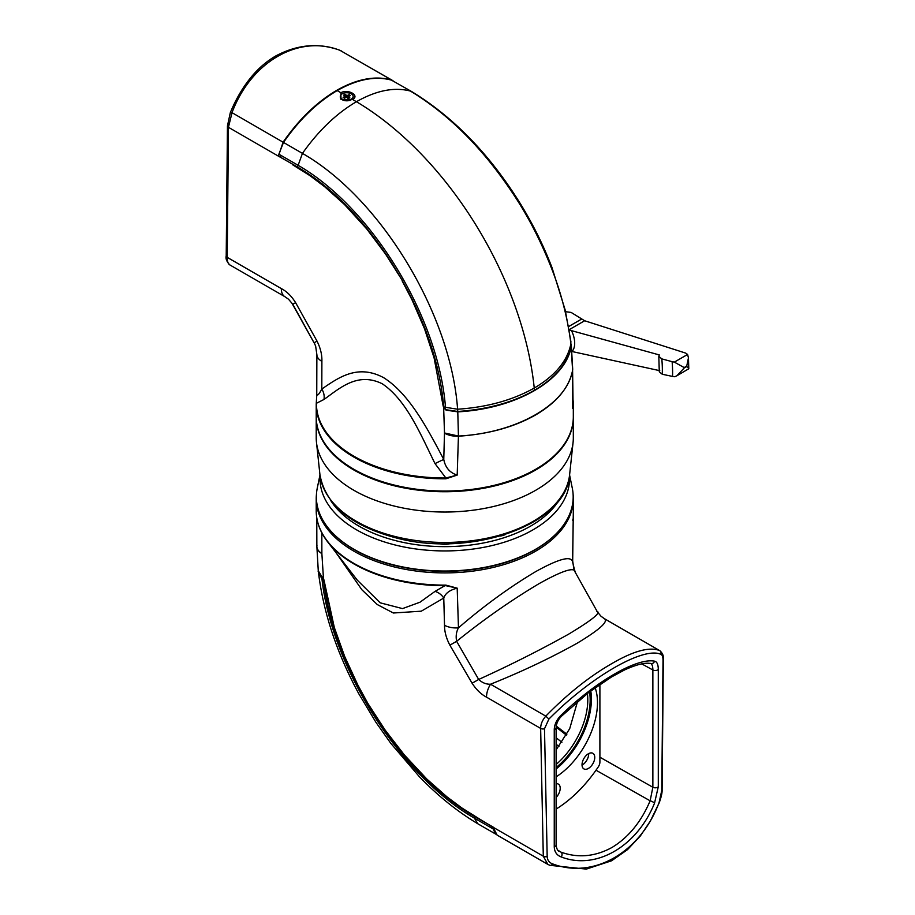 <?xml version="1.0" encoding="UTF-8"?>
<svg xmlns="http://www.w3.org/2000/svg" width="915" height="915" viewBox="0 0 915 915"><rect width="100%" height="100%" fill="white"/><g stroke="black" fill="none" stroke-linecap="round" stroke-linejoin="round"><path stroke-width="1.37" d="M575.352 572.779C575.615 566.396 563.549 569.999 539.164 583.598C511.222 600.217 483.715 619.455 456.631 641.324C455.67 636.337 456.276 631.842 458.461 627.85A17.145 9.928 178.4 0 1 444.518 625.254L443.764 598.044C445.308 593.32 449.78 590.015 457.191 588.151L445.88 585.692A128.317 74.081 180 0 1 327.639 541.852L357.296 580.156L380.205 602.825L402.52 608.601L419.996 602.207L435.025 591.399L445.88 585.12L457.191 588.151L458.461 627.85C483.6 606.085 509.335 587.338 535.664 571.623C559.008 558.676 571.315 555.462 572.584 561.947L574.986 571.829L597.346 611.815L600.995 616.241L604.209 618.586C608.91 621.319 599.851 629.554 577.045 643.291C550.018 658.308 521.184 671.942 490.52 684.226L545.798 716.136C567.472 693.936 589.546 676.379 612.021 663.489C633.477 651 649.295 646.665 659.486 650.496L604.666 618.814A17.145 9.893 120 0 0 604.209 618.586L659.486 650.496A3.431 3.203 -68 0 1 660.95 654.374C643.668 646.162 590.678 676.86 548.909 719.053L544.494 728.763L547.181 856.554C547.422 860.226 549.217 862.662 552.557 863.863C593.538 879.555 640.626 852.38 659.155 802.306L661.774 790.4L663.02 660.321C663.009 656.913 662.323 654.934 660.95 654.374M316.441 494.455A128.546 74.218 0 0 0 316.224 498.686A128.546 74.218 0 0 0 395.577 567.254A128.546 74.218 0 0 0 535.664 551.162A128.546 74.218 0 0 0 573.316 498.686A128.546 74.218 0 0 0 573.11 494.455M559.351 851.339L561.124 852.197C578.166 858.247 595.15 856.669 612.066 847.427C628.502 837.397 641.198 821.853 650.13 800.808L652.864 787.255L652.864 669.974C652.83 665.857 651.915 663.638 650.13 663.318M449.345 435.185A7.114 4.106 0 0 0 447.275 434.476M479.449 818.948L493.345 827.457M357.799 684.923L367.91 703.498L385.261 730.239L404.396 755.001L426.893 779.111L446.909 796.805L461.72 807.865L479.094 818.742M323.967 580.007L334.341 627.541L344.635 656.341L357.822 684.969M321.348 575.844L318.271 570.788C317.768 571.418 318.832 573.179 321.44 576.061L323.533 578.406L324.024 580.339M444.518 625.254C444.461 631.602 446.246 638.247 449.871 645.167L456.631 641.324L478.682 679.468C510.055 665.194 539.987 650.119 568.467 634.255C592.234 619.958 601.67 612.307 596.786 611.289M472.083 683.208L478.682 679.468C482.274 682.784 486.22 684.374 490.52 684.226A17.145 9.893 -60 0 0 486.528 697.161C481.073 694.302 476.269 689.647 472.083 683.208L449.871 645.167M493.425 827.835L497.097 835.098L547.776 864.355M659.155 802.306A3.431 0.915 -157.6 0 1 659.258 802.73L650.405 820.927L640.374 835.933L627.496 849.646L611.563 860.786L586.298 869.101L549.881 865.327A3.431 2.162 -70.7 0 1 549.572 865.167L547.833 864.389L543.293 856.211A3.431 2.002 -1.2 0 0 547.181 856.554M547.833 864.389L549.881 865.327A3.431 2.162 -70.7 0 0 552.557 863.863M654.534 661.168A3.431 3.145 -79.8 0 1 650.931 663.581L650.931 663.581C645.567 662.311 636.863 664.382 624.842 669.803L611.517 676.963L588.539 692.621L562.05 715.702L561.295 715.004C595.917 681.343 636.977 657.633 654.534 661.168C656.97 661.659 658.228 664.416 658.297 669.448L658.297 786.74L654.534 803.141A3.431 0.824 -156.1 0 0 650.13 800.808L595.997 770.213M654.534 803.141C636.977 846.649 595.905 870.371 561.295 856.978C556.8 855.308 554.456 851.922 554.25 846.81L554.25 729.518C554.467 724.303 556.812 719.464 561.295 715.004M561.295 856.978A3.431 2.265 -70.4 0 0 561.124 852.197L558.127 850.378M548.909 719.053L545.798 716.136C542.389 720.071 540.674 724.165 540.651 728.409A3.431 2.002 -1.2 0 0 544.494 728.763M435.025 591.399A13.714 11.277 53 0 1 443.764 598.044L421.266 611.186L393.37 613.004L377.255 604.54L361.837 589.718L335.862 552.477M572.687 560.952L572.687 560.952A17.145 9.585 -179.8 0 1 572.584 561.947L573.316 511.554A1.716 1.395 -179.1 0 0 573.316 511.554A128.546 74.218 0 0 0 573.316 510.913L572.687 560.952L573.888 569.324M572.79 520.498L572.893 519.091M321.817 532.839L321.874 553.644L323.464 578.532M577.525 701.485L569.713 728.66L556.114 749.888M444.072 543.659L444.221 544.356M556.251 726.064L566.877 734.219M555.336 534.577A127.803 73.783 180 0 1 555.073 534.84A127.803 73.783 180 0 1 444.77 571.349A127.803 73.783 180 0 1 334.467 534.84A127.803 73.783 180 0 1 334.215 534.577M319.964 474.965L317.265 488.141A128.409 74.138 0 0 0 333.952 534.326A128.409 74.138 0 0 0 444.77 571.017A128.409 74.138 0 0 0 555.599 534.326A128.409 74.138 0 0 0 572.287 488.141L569.576 474.965M439.063 543.59A12.856 7.423 0 0 0 444.77 544.356A12.856 7.423 0 0 0 450.477 543.59M500.562 535.996A12.856 7.423 0 0 0 505.354 534.52M316.224 417.526L316.224 437.816A128.546 74.218 -0 0 0 316.476 442.403A128.546 74.218 -0 0 0 394.319 506.075A128.546 74.218 -0 0 0 573.076 442.403A128.546 74.218 -0 0 0 573.316 437.816L573.316 417.526A128.546 74.218 180 0 1 394.319 485.785A128.546 74.218 180 0 1 316.224 417.526A128.546 74.218 180 0 1 316.224 417.171M572.767 397.75A128.546 74.218 180 0 1 573.316 404.602L573.316 416.817A128.546 74.218 180 0 1 535.664 469.303A128.546 74.218 180 0 1 395.577 485.385A128.546 74.218 180 0 1 316.224 416.817L316.224 404.602A128.546 74.218 180 0 1 316.235 403.961A1.716 1.395 -179.1 0 1 316.235 403.938L316.659 396.412M572.767 397.659L573.316 404.602A128.546 74.218 180 0 1 573.316 405.242L572.721 408.399L572.596 370.3C569.13 387.583 556.823 402.451 535.664 414.918C514.219 427.088 488.473 434.19 458.426 436.215L457.191 475.091L445.88 478.808A128.546 74.218 180 0 1 316.224 404.602L316.235 403.938A1.716 1.395 -179.1 0 1 316.464 403.263A128.317 74.081 -0 0 0 445.88 477.985L435.025 463.619C420.889 435.094 406.695 400.221 382.253 383.774C357.582 371.627 339.831 388.212 323.944 399.489L316.464 403.263L316.727 395.291L316.235 403.938M292.823 164.323L278.435 156.168L283.101 142.157C298.999 119.27 316.887 101.988 336.766 90.31C356.656 79.033 374.75 75.533 391.06 79.834L391.231 80.062M402.52 280.779L385.421 253.89L366.698 228.899L344.555 204.583L324.734 186.786L309.991 175.68L292.64 164.78M443.855 405.78L443.135 405.837L434.087 357.891L424.491 328.702L411.944 299.697L402.177 280.974M446.188 409.771L457.775 411.464L457.591 409.211L445.491 407.312C438.491 316.933 371.753 207.488 297.695 165.055L278.869 154.189L278.743 156.191L297.501 167.056C370.781 209.306 436.192 316.144 443.615 406.066L446.108 410.16L443.649 407.667L443.135 405.837M571.246 344.452L571.212 346.396C565.893 379.942 516.518 408.731 457.82 411.864L446.108 410.16M572.687 369.122A17.145 10.202 179.8 0 1 572.687 369.203A17.145 10.202 179.8 0 1 572.596 370.3L571.132 346.202M292.205 303.7L314.566 343.685L292.766 304.226L288.557 299.262L292.766 304.226L295.602 302.648C291.553 296.14 286.795 291.462 281.34 288.602A17.145 9.893 120 0 0 284.885 296.689L229.734 264.858C226.68 261.587 225.502 258.636 226.211 255.971L226.211 255.971A3.431 1.933 -179.5 0 0 227.217 257.355C227.217 261.576 228.167 264.138 230.054 265.018M392.455 80.417L339.968 50.336L393.107 80.863M297.501 167.056L302.442 153.388L232.01 112.671A3.431 0.915 -157.6 0 0 230.283 112.774C236.104 98.454 243.63 85.896 252.86 75.122C259.677 67.275 267.294 60.893 275.701 55.998C297.146 44.538 318.466 42.593 339.659 50.188L339.659 50.188A3.431 2.162 -70.7 0 1 339.968 50.336C298.839 34.187 251.019 61.808 232.01 112.671L228.453 127.311A3.431 1.933 -179.5 0 1 227.446 125.927L226.211 255.971M316.75 395.017L316.865 354.562L315.652 346.19L314.188 342.725L317.036 341.146C320.525 348.157 322.137 354.894 321.886 361.356L321.806 389.047C338.424 377.655 357.571 363.701 383.671 377.689C409.634 394.079 427.877 429.432 443.764 459.456A13.714 0.663 -27.1 0 0 435.025 463.619M316.83 394.056C317.253 396.218 318.912 394.548 321.806 389.047A13.714 11.06 -126.7 0 1 323.944 399.489M443.649 407.667L444.496 432.978L443.764 459.456C445.331 467.542 449.803 472.758 457.191 475.091L445.88 477.985L445.88 478.808M316.865 354.562A17.145 9.585 0.2 0 0 321.886 361.356M572.79 403.664L573.087 404.544A128.317 74.081 -0 0 0 572.779 398.711M573.316 405.242A1.716 1.395 -179.1 0 0 573.087 404.544L572.596 370.129C567.071 404.624 516.049 433.184 458.426 436.043L458.426 436.215A17.145 9.859 1.6 0 1 444.484 433.127M356.427 101.714L355.009 100.89L356.427 101.714A257.092 148.436 -120 0 1 534.246 388.051C555.211 375.699 567.437 360.956 570.903 343.8L571.166 345.996L570.903 343.8C567.838 319.346 561.776 295.202 552.729 271.389C542.504 244.785 530.483 220.732 516.632 199.218C485.854 151.375 450.443 115.324 410.4 91.065C394.354 86.868 376.362 90.413 356.427 101.714C336.537 113.38 318.534 130.605 302.442 153.388C380.571 198.052 450.866 313.925 457.591 409.211C486.917 407.289 512.469 400.244 534.246 388.051L534.463 390.27C513.075 402.394 487.512 409.451 457.775 411.464L458.426 436.043L444.496 432.978M588.688 753.583A9.001 5.193 -60 0 1 582.329 764.951A9.001 5.193 -60 0 1 582.032 765.112M588.391 768.44A9.001 5.193 -60 0 1 583.884 768.886A9.001 5.193 -60 0 1 582.512 761.68A9.001 5.193 -60 0 1 588.391 753.754A9.001 5.193 -60 0 1 592.886 753.308A9.001 5.193 -60 0 1 594.27 760.514A9.001 5.193 -60 0 1 588.391 768.44M595.139 687.725A61.705 35.628 -60 0 1 556.114 776.858M590.77 690.928A61.705 35.628 -60 0 1 556.114 769M556.114 783.709A9.001 5.193 -60 0 1 558.344 784.098A9.001 5.193 -60 0 1 556.114 797.434M599.897 684.397L599.897 762.115A5.993 3.466 -60 0 1 598.296 766.873A101.119 58.388 -60 0 1 556.114 809.077M565.596 311.706L571.132 312.427L584.651 320.753L685.678 353.099L687.6 354.46L674.344 362.111L672.113 361.677L661.808 358.886L658.823 356.347L659.292 354.928L568.81 329.903M571.921 351.497L659.761 370.678M674.344 362.111L684.157 367.567L686.719 366.08L688.457 357.914L688.789 368.745L676.871 375.779L674.778 376.74L672.548 376.431A126.922 73.28 -120 0 0 672.113 361.677M687.6 354.46L688.457 357.914M688.034 369.088C689.315 368.951 688.881 368.104 686.742 366.538L684.168 368.024L676.871 375.779M658.823 356.347L659.28 371.787L662.266 374.258L672.548 376.431M477.71 823.694C457.477 811.605 438.079 795.993 419.516 776.869L390.877 743.438L375.974 722.381L358.863 693.879C337.029 653.504 323.601 613.325 318.58 573.316L321.931 578.566C331.493 667.47 400.335 775.691 474.393 818.136L477.767 823.74L496.708 834.663M493.174 827.091L474.245 816.317L474.393 818.136L493.208 828.99L495.267 833.519M493.013 827.183L493.208 828.99M474.245 816.317C400.976 774.067 333.518 668.408 323.544 579.973L318.409 571.623M556.114 737.753L561.913 742.282M558.916 746.423L556.114 744.261M556.137 727.139L566.374 735.122M355.009 100.89L352.561 99.483L340.998 99.552L340.883 92.747C347.963 88.583 360.167 95.617 352.561 99.483L352.63 99.449M344.932 97.848L344.246 98.111M340.883 92.747L337.166 90.596C357.147 79.273 375.241 75.785 391.448 80.12L411.773 91.637L391.448 80.12M338.447 91.328L337.166 90.596C317.185 102.354 299.285 119.636 283.49 142.454L278.869 154.189M571.166 345.996C567.689 363.163 555.451 377.918 534.463 390.27M570.971 342.061L565.241 310.208L552.019 267.649C543.887 246.432 533.777 225.845 521.699 205.864C490.932 155.687 454.309 117.635 411.841 91.672L411.773 91.637M340.323 96.773A6.428 3.706 -0 0 0 340.3 97.082A6.428 3.706 -0 0 0 341.627 99.346A6.428 3.706 -0 0 0 348.787 100.604A6.428 3.706 -0 0 0 353.156 97.082A6.428 3.706 -0 0 0 353.133 96.773M351.829 94.199A6.428 3.706 -0 0 0 344.658 92.941A6.428 3.706 -0 0 0 340.3 96.452A6.428 3.706 -0 0 0 341.627 98.717A6.428 3.706 -0 0 0 348.787 99.975A6.428 3.706 -0 0 0 353.156 96.452A6.428 3.706 -0 0 0 351.829 94.199M346.705 97.413L345.252 94.371L343.617 95.091L345.287 96.349L343.114 97.31L344.36 98.248L346.533 97.287L348.203 98.546L349.839 97.825L348.169 96.567L350.342 95.606L349.095 94.657L347.048 97.676M349.175 97.322L348.409 98.454M348.169 96.567L348.169 98.523M345.252 94.371L346.922 95.629L349.095 94.657M344.989 97.974L344.406 96.738M316.224 498.686L316.224 510.913A128.546 74.218 0 0 0 445.88 585.12M321.874 553.495A17.145 10.202 179.8 0 1 316.853 546.301L318.271 570.788M321.874 553.644C318.123 551.333 316.487 548.577 316.956 545.386M493.311 827.354L543.293 856.211L540.651 728.409L486.528 697.161M658.297 669.448A3.431 1.979 0 0 1 652.864 669.974L641.747 663.89M599.897 757.208L652.864 787.255A3.431 1.979 0 0 0 658.297 786.74M554.25 729.518A3.431 1.979 0 0 0 556.114 727.757L556.114 727.757C556.389 723.125 558.367 719.11 562.05 715.702M554.25 846.81A3.431 1.979 0 0 0 556.114 845.048L556.114 727.757M661.774 790.4A3.431 1.933 0.5 0 0 662.105 789.588L663.329 659.532C663.89 656.249 662.712 653.287 659.818 650.657M663.02 660.321A3.431 1.933 0.5 0 0 663.329 659.532M316.224 510.913C316.293 521.756 320.09 532.061 327.639 541.852A128.317 74.081 180 0 1 318.672 525.302M556.114 764.448A58.217 33.615 120 0 0 587.384 693.501M589.535 691.854A59.932 34.598 -60 0 1 556.114 767.525M569.427 476.177A124.737 72.022 180 0 1 444.77 550.933A124.737 72.022 180 0 1 320.124 476.177M330.315 499.865A121.363 70.066 0 0 0 444.77 546.644A121.363 70.066 0 0 0 559.237 499.865M395.692 536.659A125.069 72.205 -0 0 0 569.61 474.713C566.865 524.741 470.802 558.081 396.206 537.928C350.845 525.793 325.42 504.725 319.941 474.713A125.069 72.205 -0 0 0 395.692 536.659M278.435 156.168L228.453 127.311L227.217 257.355L281.34 288.602M295.602 302.648L317.036 341.146M571.406 330.429A21.377 12.341 60 0 1 572.035 351.52M661.808 358.886A116.285 67.138 60 0 1 662.266 374.258M568.65 326.552L581.803 318.958M569.187 329.686L584.651 320.753M491.355 827.926L491.195 826.131M280.722 155.264L280.562 157.243M479.197 818.971L461.789 808.071L446.943 796.988L426.893 779.26L404.373 755.115L385.204 730.319L367.91 703.498L357.731 684.98L344.52 656.318L334.204 627.473L323.361 578.543M600.983 616.241L604.666 618.814M493.276 827.629L497.097 835.098M559.397 851.373C557.761 851.042 556.663 848.926 556.114 845.048M659.258 802.73C661.373 796.679 662.323 792.299 662.105 789.588M316.773 517.844L316.853 546.301M573.316 510.913L573.316 498.686M569.61 474.713L573.076 442.403M319.941 474.713L316.476 442.403M230.283 112.774L227.446 125.927M339.659 50.188L341.707 51.114M284.885 296.689L288.557 299.262M314.566 343.685L315.652 346.19M571.28 344.715L572.687 369.019M318.317 571.074L318.58 573.316M340.3 97.082L340.3 96.452M353.156 97.082L353.156 96.452"/></g></svg>
